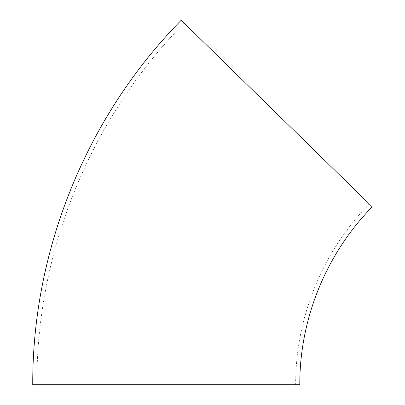 <?xml version="1.0" encoding="UTF-8"?>
<svg xmlns="http://www.w3.org/2000/svg" width="405" height="405" viewBox="0 0 405 405"><rect width="100%" height="100%" fill="white"/><g stroke="black" fill="none" stroke-linecap="round" stroke-linejoin="round"><path stroke-width="0.3" stroke-dasharray="2.02 1.52" d="M369.299 203.948L184.153 23.141L369.299 203.948C322.436 251.566 295.402 317.935 295.66 384.75L36.88 384.75L295.66 384.75M181.192 20.25L372.261 206.839M299.801 384.75L32.739 384.75M184.153 23.141C90.421 118.387 36.359 251.125 36.88 384.75"/><path stroke-width="0.61" d="M372.261 206.839L181.192 20.25C86.71 116.255 32.218 250.052 32.739 384.75L299.801 384.75C299.548 319.003 326.147 253.697 372.261 206.839"/></g></svg>

